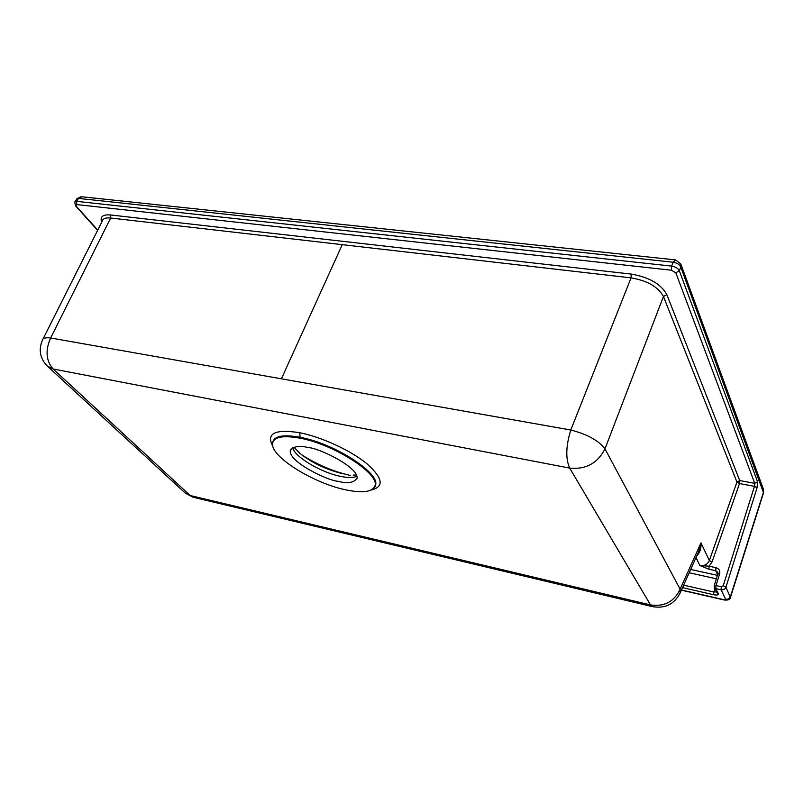 <?xml version="1.0" encoding="UTF-8"?>
<svg xmlns="http://www.w3.org/2000/svg" width="804" height="804" viewBox="0 0 804 804"><rect width="100%" height="100%" fill="white"/><g stroke="black" fill="none" stroke-linecap="round" stroke-linejoin="round"><path stroke-width="1.21" d="M698.545 551.956L700.977 542.881L709.369 560.509L736.946 482.068L663.451 296.485L604.97 448.873L680.134 589.151L700.977 542.881C701.249 548.459 699.892 552.69 696.917 555.584M666.838 294.606L663.451 296.485C658.134 286.847 647.331 280.646 631.05 277.872L110.65 218.025L50.642 337.981L570.79 430.019L631.05 277.872L631.2 274.084C649.129 277.179 661.009 284.023 666.838 294.606L739.72 480.571L739.509 483.566L712.012 562.006L709.098 566.197L715.932 567.694C719.007 568.669 720.243 570.669 719.66 573.694L716.012 585.573L721.309 586.769L723.238 585.714L754.474 486.34L754.735 483.345L675.822 272.787L671.39 270.214L76.722 204.568L76.169 206.125L97.746 230.085M101.706 222.226C99.786 216.809 102.701 214.377 110.45 214.949L110.65 218.025C105.575 217.512 102.751 218.608 102.168 221.301L43.034 338.946M97.616 230.356L75.516 205.834L74.682 202.095L76.601 201.342L671.662 266.104C675.571 266.777 678.134 268.345 679.34 270.787L757.549 481.787L757.066 487.787L725.922 587.161L730.434 597.472M763.529 492.832L680.807 267.149L679.34 270.787L675.822 272.787M293.952 447.235L300.083 453.476M294.093 447.185L300.083 453.486C312.424 463.104 326.826 469.898 343.288 473.847M708.907 569.212L699.912 565.564L709.098 566.197L708.907 569.212L715.731 570.709L715.932 567.694M272.857 446.371C265.873 433.386 274.867 428.844 299.842 432.743C321.891 437.095 350.845 450.531 366.936 463.777C382.975 478.109 384.392 486.862 371.177 490.018M345.7 489.827C362.252 493.264 371.94 492.088 374.764 486.309C381.096 474.842 334.715 444.471 300.073 438.19C281.812 434.944 272.636 437.085 272.536 444.612C272.707 458.019 314.424 483.445 345.7 489.827M338.172 481.305C347.499 483.887 353.81 482.852 357.117 478.199C358.433 466.843 317.922 447.657 308.414 447.617C299.239 445.245 293.189 446.351 290.244 450.923C289.229 462.37 328.736 481.043 338.172 481.305M356.936 476.259C353.589 477.898 348.072 477.918 340.373 476.32C320.736 472.4 294.445 456.742 292.716 447.727M374.081 487.656L375.287 485.666C381.619 474.139 335.248 443.687 300.324 437.336C283.068 434.23 273.852 435.999 272.667 442.632M680.887 264.204L763.438 489.264L763.529 492.008L730.273 597.091L728.193 599.091L725.66 599.312L721.108 589.804L715.811 588.608L718.253 593.623C718.605 595.02 717.017 595.372 713.51 594.699L682.516 587.624M683.621 585.151L713.63 591.975L716.454 591.844M716.736 592.427L718.253 593.623M75.516 205.834L76.169 206.125M570.79 430.019C587.302 434.281 598.689 440.562 604.97 448.873C597.603 463.265 585.845 469.677 569.694 468.099L53.104 368.986L190.206 495.525L650.526 604.94L569.694 468.099C565.503 458.662 565.865 445.969 570.79 430.019M194.568 497.586L185.201 493.023L47.778 366.523C40.19 358.996 38.351 350.313 42.27 340.464C42.612 338.182 45.396 337.358 50.642 337.981C45.175 350.403 45.999 360.735 53.104 368.986L47.255 366.041M342.253 244.657L281.4 378.815M757.066 487.787L754.474 486.34L739.509 483.566L736.946 482.068L739.72 480.571L754.735 483.345L757.549 481.787M350.524 475.496C333.61 471.626 317.429 464.802 301.992 455.014M690.686 569.453L717.379 575.342M717.6 574.639L715.731 570.709L717.761 572.317M712.012 562.006L709.369 560.509C707.54 564.448 704.384 566.127 699.912 565.564L696.003 557.614M681.46 589.975L723.861 599.694L725.66 599.312M713.51 594.699L714.655 588.136M716.324 578.79L689.199 572.76M699.641 549.514L680.134 592.92L680.134 589.151C674.254 601.633 664.385 606.899 650.526 604.94L653.21 606.819M300.073 438.19L299.842 432.743M185.201 493.023L192.89 497.194L652.124 606.568C664.968 608.879 674.295 604.327 680.134 592.92L679.491 594.327M671.39 270.214L671.662 266.104L673.229 262.235L675.611 259.913L680.807 263.973L680.807 267.149C679.651 264.566 677.129 262.938 673.229 262.235L78.511 198.407L76.551 199.231L74.983 201.633M76.722 204.568L76.601 201.342L78.511 198.407L82.038 196.779L675.038 259.853M110.45 214.949L631.2 274.084M717.952 573.724L717.691 572.157L717.841 573.855M715.811 588.608L714.354 587.523L714.173 585.784L716.012 585.573L715.811 588.608M723.238 585.714L725.922 587.161C725.037 589.221 723.429 590.106 721.108 589.804L721.309 586.769M717.861 574.136L719.66 573.694M681.37 590.166L724.092 599.965C728.102 600.427 730.243 599.523 730.504 597.251L763.589 492.631M373.629 488.229C375.378 486.752 375.93 485.897 375.287 485.666L374.764 486.309M353.147 475.124L356.443 474.953M291.199 448.833L290.244 450.923M81.023 196.689L76.893 198.729M763.438 489.264L763.599 492.591M714.173 585.784L716.746 592.437M714.193 585.714L717.821 573.925M699.751 549.232L698.525 552.006"/></g></svg>
